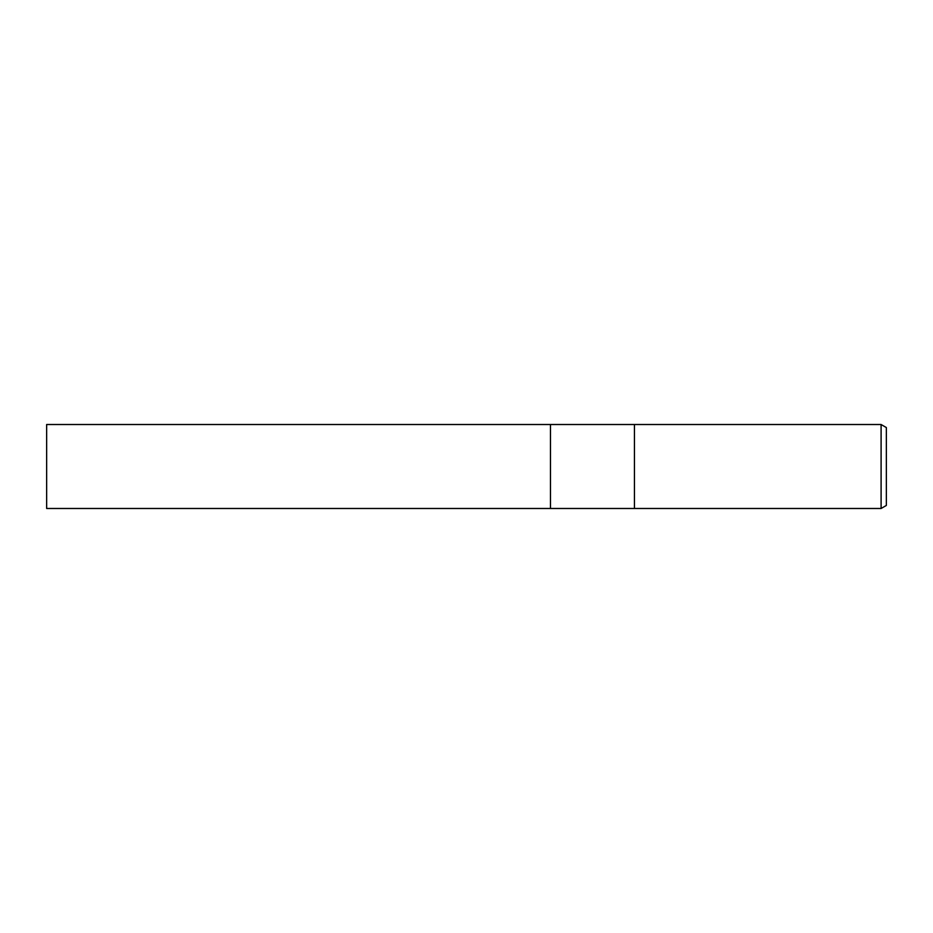 <?xml version="1.0" encoding="UTF-8"?>
<svg xmlns="http://www.w3.org/2000/svg" width="933" height="933" viewBox="0 0 933 933"><rect width="100%" height="100%" fill="white"/><g stroke="black" fill="none" stroke-linecap="round" stroke-linejoin="round"><path stroke-width="1.4" d="M634.44 508.485L550.47 508.485L550.47 424.515L881.102 424.515L886.35 427.547L886.35 505.453L881.102 508.485L634.44 508.485L634.44 424.515L634.44 508.485M881.102 508.485L881.102 424.515M550.47 508.485L46.65 508.485L46.65 424.515L550.47 424.515L550.47 508.485"/></g></svg>
